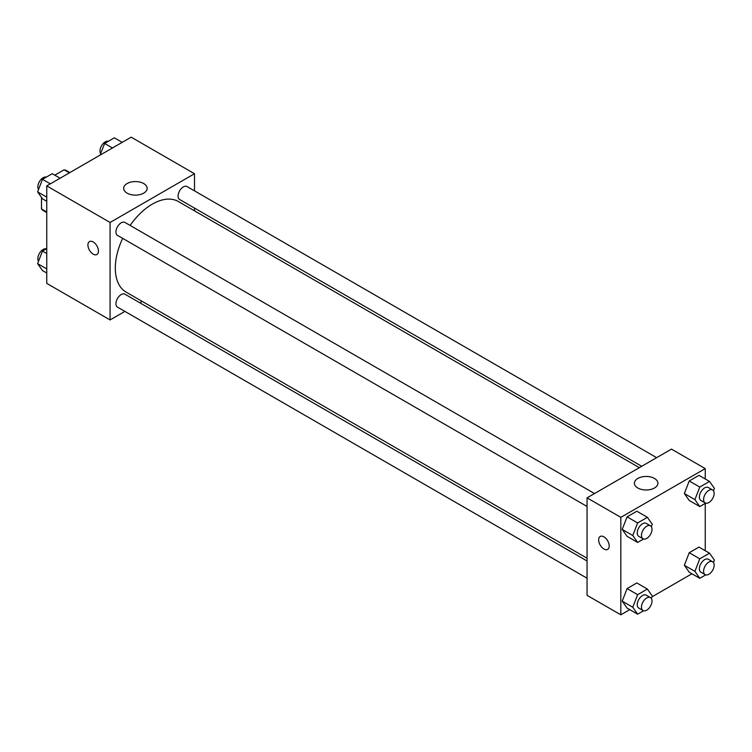 <?xml version="1.0" encoding="UTF-8"?>
<svg xmlns="http://www.w3.org/2000/svg" width="752" height="752" viewBox="0 0 752 752"><rect width="100%" height="100%" fill="white"/><g stroke="black" fill="none" stroke-linecap="round" stroke-linejoin="round"><path stroke-width="1.13" d="M54.802 175.178L64.08 169.82A23.115 13.348 120 0 1 66.759 170.77L69.87 172.565M46.756 212.017L41.482 208.962A23.115 13.348 120 0 0 43.644 210.804L46.756 212.6M41.482 208.962L41.482 197.4M69.363 172.866L64.08 169.82M124.898 311.394L110.074 319.948L46.756 283.391L46.756 185.913L131.177 137.174L194.495 173.731L194.495 190.848M194.495 208.078L194.495 210.823M127.097 183.554A11.741 6.777 180 0 1 139.891 182.087A11.741 6.777 180 0 1 147.138 188.348A11.741 6.777 180 0 1 135.398 195.125A11.741 6.777 180 0 1 123.657 188.348A11.741 6.777 180 0 1 127.097 183.554M110.074 319.948L110.074 222.47L46.756 185.913M110.074 222.47L194.495 173.731M89.46 241.589A7.464 4.305 -120 0 0 88.322 247.568A7.464 4.305 -120 0 0 93.192 254.148A7.464 4.305 60 0 1 88.313 247.568A7.464 4.305 60 0 1 89.46 241.589A7.464 4.305 60 0 1 96.923 245.904A7.464 4.305 60 0 1 96.923 254.514A7.464 4.305 60 0 1 93.192 254.148A7.464 4.305 -120 0 0 96.923 254.514M142.203 301.402L139.825 302.774M594.512 493.538L124.945 222.442A7.464 4.305 120 0 0 117.481 226.747A7.464 4.305 120 0 0 117.481 235.367L587.049 506.463M587.049 560.983L124.945 294.182A7.464 4.305 120 0 0 119.201 296.185A7.464 4.305 120 0 0 115.94 303.695A7.464 4.305 120 0 0 117.481 307.107L587.049 578.213M656.646 457.667L187.079 186.571A7.464 4.305 120 0 0 181.335 188.564A7.464 4.305 120 0 0 178.074 196.075A7.464 4.305 120 0 0 179.615 199.487L641.729 466.287M122.67 238.356A52.292 30.193 120 0 0 115.31 268.191A52.292 30.193 120 0 0 126.139 292.124L587.049 558.228M639.341 467.659L178.431 201.555A52.292 30.193 120 0 0 130.134 225.431M629.791 609.646L620.823 614.826L587.049 595.33L587.049 497.852L671.47 449.113L705.244 468.609L705.244 478.968M651.928 596.872L691.925 573.776M622.214 529.408L627.093 536.345L622.214 529.408L627.093 516.85L622.214 529.408L632.77 535.499L637.64 522.941L647.387 517.31L652.266 524.247L651.326 526.654M636.841 511.219L627.093 516.85L636.841 511.219L647.387 517.31M684.348 493.538L689.227 500.465L684.348 493.538L689.227 480.97L684.348 493.538L694.904 499.629L699.774 487.061L709.521 481.44L714.4 488.368L713.46 490.783M698.975 475.349L689.227 480.97L698.975 475.349L709.521 481.44M684.348 565.278L689.227 572.216L684.348 565.278L689.227 552.72L684.348 565.278L694.904 571.37L699.774 558.811L709.521 553.181L714.4 560.118L713.46 562.534M698.975 547.089L689.227 552.72L698.975 547.089L709.521 553.181M620.823 614.826L620.823 517.348L705.244 468.609M705.244 503.408L705.244 550.708M622.214 601.158L627.093 608.086L622.214 601.158L627.093 588.59L622.214 601.158L632.77 607.249L637.64 594.682L647.387 589.06L652.266 595.988L651.326 598.404M636.841 582.96L627.093 588.59L636.841 582.96L647.387 589.06M637.846 488.02A11.741 6.777 180 0 1 634.406 483.226A11.741 6.777 180 0 1 646.147 476.448A11.741 6.777 180 0 1 657.887 483.226A11.741 6.777 180 0 1 650.64 489.486A11.741 6.777 180 0 1 637.846 488.02M620.823 517.348L587.049 497.852M609.214 545.98A7.464 4.305 60 0 1 607.672 549.392A7.464 4.305 60 0 1 600.209 545.087A7.464 4.305 60 0 1 600.209 536.467A7.464 4.305 60 0 1 605.952 538.47A7.464 4.305 60 0 1 609.214 545.98M600.209 536.467A7.464 4.305 -120 0 0 600.209 545.087A7.464 4.305 -120 0 0 607.672 549.392M643.571 539.015L637.64 542.436L632.77 535.499M650.471 525.845L646.25 523.411A7.464 4.305 120 0 0 640.497 525.413A7.464 4.305 120 0 0 637.245 532.914A7.464 4.305 120 0 0 638.786 536.336L643.007 538.77A7.464 4.305 120 0 0 650.471 534.465A7.464 4.305 120 0 0 650.471 525.845A7.464 4.305 120 0 0 644.718 527.848A7.464 4.305 120 0 0 641.465 535.358A7.464 4.305 120 0 0 643.007 538.77M637.64 542.436L627.093 536.345M637.64 522.941L627.093 516.85M705.705 503.135L699.774 506.566L694.904 499.629M712.605 489.975L708.384 487.54A7.464 4.305 120 0 0 702.631 489.533A7.464 4.305 120 0 0 699.379 497.044A7.464 4.305 120 0 0 700.92 500.465L705.141 502.9A7.464 4.305 120 0 0 712.605 498.595A7.464 4.305 120 0 0 712.605 489.975A7.464 4.305 120 0 0 706.852 491.977A7.464 4.305 120 0 0 703.599 499.478A7.464 4.305 120 0 0 705.141 502.9M699.774 506.566L689.227 500.465M699.774 487.061L689.227 480.97M643.571 610.756L637.64 614.177L632.77 607.249M650.471 597.596L646.25 595.161A7.464 4.305 120 0 0 640.497 597.154A7.464 4.305 120 0 0 637.245 604.664A7.464 4.305 120 0 0 638.786 608.077L643.007 610.521A7.464 4.305 120 0 0 650.471 606.206A7.464 4.305 120 0 0 650.471 597.596A7.464 4.305 120 0 0 644.718 599.588A7.464 4.305 120 0 0 641.465 607.099A7.464 4.305 120 0 0 643.007 610.521M637.64 614.177L627.093 608.086M637.64 594.682L627.093 588.59M705.705 574.885L699.774 578.307L694.904 571.37M712.605 561.725L708.384 559.281A7.464 4.305 120 0 0 702.631 561.283A7.464 4.305 120 0 0 699.379 568.794A7.464 4.305 120 0 0 700.92 572.206L705.141 574.641A7.464 4.305 120 0 0 712.605 570.336A7.464 4.305 120 0 0 712.605 561.725A7.464 4.305 120 0 0 706.852 563.718A7.464 4.305 120 0 0 703.599 571.229A7.464 4.305 120 0 0 705.141 574.641M699.774 578.307L689.227 572.216M699.774 558.811L689.227 552.72M46.756 201.292L42.479 198.819L37.6 191.882L42.479 179.324L52.226 173.693L60.075 178.224M46.756 197.165L37.6 191.882M50.328 183.855L42.479 179.324M46.295 177.115A7.464 4.305 120 0 0 40.768 179.728A7.464 4.305 120 0 0 37.854 186.863A7.464 4.305 120 0 0 38.54 189.466M100.072 155.128L104.613 143.444L114.36 137.823L122.209 142.354M112.462 147.984L104.613 143.444M108.429 141.244A7.464 4.305 120 0 0 102.902 143.858A7.464 4.305 120 0 0 99.988 150.992A7.464 4.305 120 0 0 100.674 153.596M46.756 273.032L42.479 270.56L37.6 263.632L42.479 251.065L46.756 248.592M46.756 268.915L37.6 263.632M46.756 253.537L42.479 251.065M46.295 248.865A7.464 4.305 120 0 0 40.768 251.478A7.464 4.305 120 0 0 37.854 258.613A7.464 4.305 120 0 0 38.54 261.217"/></g></svg>
